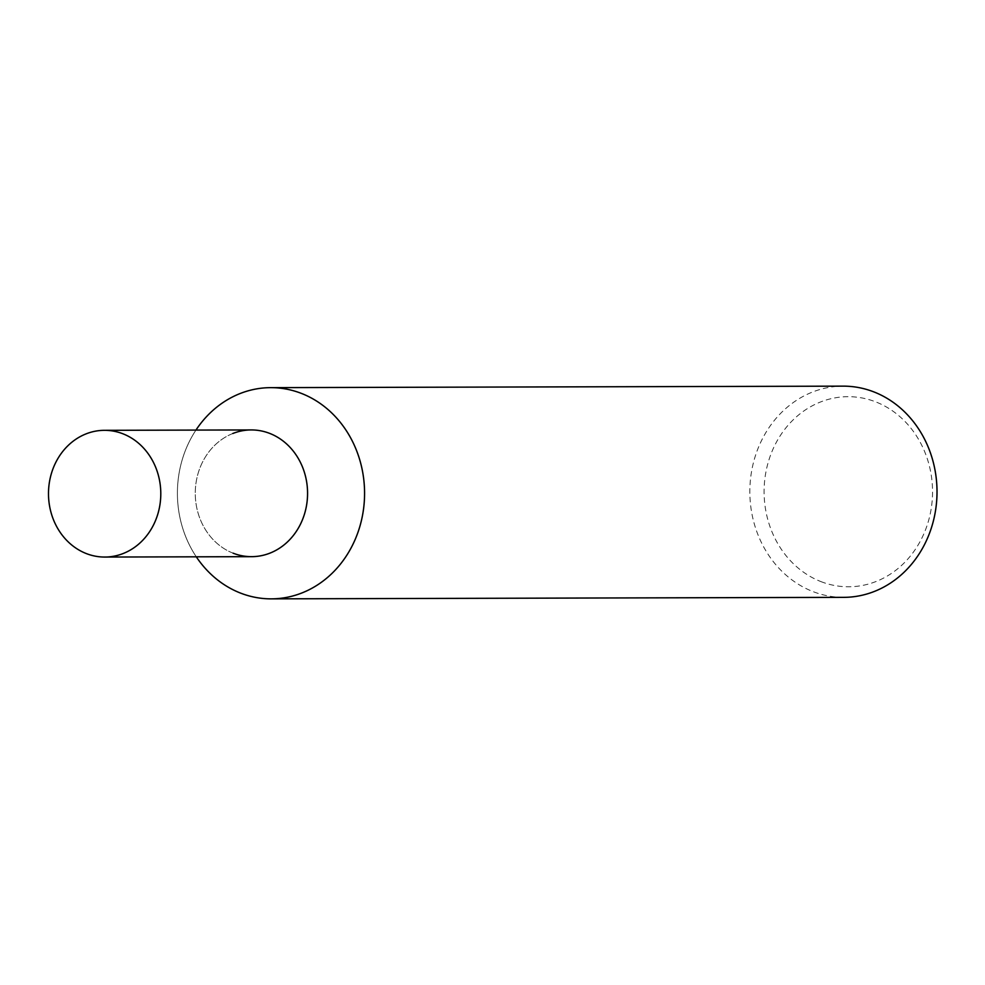 <?xml version="1.0" encoding="UTF-8"?>
<svg xmlns="http://www.w3.org/2000/svg" width="985" height="985" viewBox="0 0 985 985"><rect width="100%" height="100%" fill="white"/><g stroke="black" fill="none" stroke-linecap="round" stroke-linejoin="round"><path stroke-width="0.74" stroke-dasharray="4.92 3.69" d="M843.702 597.353A105.604 93.587 89.8 0 1 812.908 591.554A105.604 93.587 89.8 0 1 751.099 474.376A105.604 93.587 89.8 0 1 843.148 386.145M820.862 581.569A95.04 84.23 -90.2 0 0 927.944 522.776A95.04 84.23 -90.2 0 0 875.788 401.905A95.04 84.23 -90.2 0 0 768.694 460.685A95.04 84.23 -90.2 0 0 820.862 581.569M195.953 430.088A105.604 93.587 -90.2 0 0 196.286 556.808A105.604 93.587 -90.2 0 1 195.953 430.088M251.594 556.673A63.36 56.157 89.8 0 1 233.113 553.188A63.36 56.157 89.8 0 1 195.264 493.448A63.36 56.157 89.8 0 1 232.792 433.511M233.113 553.188A63.36 56.157 89.8 0 1 196.027 482.884A63.36 56.157 89.8 0 1 251.261 429.94"/><path stroke-width="1.48" d="M270.715 387.647L843.148 386.145A105.604 93.587 89.8 0 1 873.941 391.931A105.604 93.587 89.8 0 1 935.75 509.122A105.604 93.587 89.8 0 1 843.702 597.353L271.269 598.855A105.604 93.587 -90.2 0 0 363.317 510.624A105.604 93.587 -90.2 0 0 301.508 393.446A105.604 93.587 -90.2 0 0 270.715 387.647A105.604 93.587 -90.2 0 0 195.953 430.088A105.604 93.587 -90.2 0 1 301.508 393.446A105.604 93.587 -90.2 0 1 359.463 527.751A105.604 93.587 -90.2 0 1 240.475 593.068A105.604 93.587 -90.2 0 0 271.269 598.855M196.286 556.808A105.604 93.587 -90.2 0 0 240.475 593.068A105.604 93.587 -90.2 0 1 196.286 556.808M232.792 433.511A63.36 56.157 89.8 0 1 269.73 433.412A63.36 56.157 89.8 0 1 304.5 513.998A63.36 56.157 89.8 0 1 233.113 553.188M104.472 430.322L251.261 429.94A63.36 56.157 89.8 0 1 269.73 433.412A63.36 56.157 89.8 0 1 306.815 503.729A63.36 56.157 89.8 0 1 251.594 556.673L104.816 557.054A63.36 56.157 89.8 0 1 86.335 553.582A63.36 56.157 89.8 0 1 49.25 483.266A63.36 56.157 89.8 0 1 104.472 430.322A63.36 56.157 89.8 0 1 122.953 433.806A63.36 56.157 89.8 0 1 160.038 504.111A63.36 56.157 89.8 0 1 104.816 557.054"/></g></svg>
